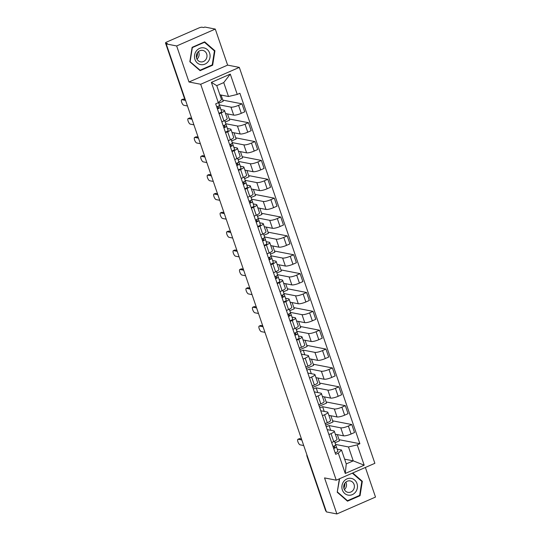 <?xml version="1.0" encoding="UTF-8"?>
<svg xmlns="http://www.w3.org/2000/svg" width="541" height="541" viewBox="0 0 541 541"><rect width="100%" height="100%" fill="white"/><g stroke="black" fill="none" stroke-linecap="round" stroke-linejoin="round"><path stroke-width="0.81" d="M215.284 29.079L176.657 45.958L166.215 43.929L326.446 511.921L336.881 513.95L324.546 477.913L336.245 480.185L374.872 463.312L239.318 67.388L227.619 65.116L215.284 29.079L204.843 27.05L203.714 27.544L202.091 27.226A2.617 0.568 -18.9 0 0 198.79 28.004L166.919 41.934A2.617 0.568 -18.9 0 0 165.492 42.982A2.617 0.568 -18.9 0 0 165.715 43.118L184.467 97.901A2.617 2.394 101 0 0 185.002 98.8M336.881 513.95L375.508 497.071L365.371 467.458M176.657 45.958L188.992 81.995L200.691 84.268L336.245 480.185M166.215 43.929L167.338 43.436L165.715 43.118M326.182 511.157L325.946 511.11A2.617 0.568 161.1 0 1 325.716 510.975L306.963 456.198A2.617 0.568 -18.9 0 0 307.187 456.333L325.946 511.11M335.339 434.234L343.501 435.823A6.025 1.312 -18.9 0 0 351.095 434.024L354.531 432.523L351.792 424.543L348.363 426.044A6.025 1.312 161.1 0 1 340.769 427.836L329.07 425.564L326.25 426.795M331.018 433.625L333.75 441.605A6.025 1.312 -18.9 0 0 337.036 439.184L334.304 431.204A6.025 1.312 161.1 0 1 331.018 433.625L328.901 434.545M333.75 441.605L331.633 442.524M332.614 420.817L351.792 424.543M325.689 425.152L333.006 421.96L330.882 415.758M327.21 429.615L333.783 430.886A6.025 1.312 161.1 0 1 334.304 431.204M328.881 415.366L337.043 416.955A6.025 1.312 -18.9 0 0 344.637 415.163L348.066 413.662L345.334 405.676L341.898 407.177A6.025 1.312 161.1 0 1 334.311 408.976L322.612 406.697L319.792 407.934M325.175 423.664L327.291 422.737A6.025 1.312 -18.9 0 0 330.578 420.316L327.846 412.337A6.025 1.312 161.1 0 1 324.559 414.758L322.443 415.684M326.155 401.949L345.334 405.676M319.231 406.291L326.548 403.092L324.424 396.891M320.752 410.747L327.325 412.026A6.025 1.312 161.1 0 1 327.846 412.337M322.422 396.506L330.585 398.088A6.025 1.312 -18.9 0 0 338.172 396.296L341.608 394.795L338.876 386.815L335.44 388.316A6.025 1.312 161.1 0 1 327.846 390.108L316.154 387.836L313.334 389.067M318.717 404.796L320.833 403.877A6.025 1.312 -18.9 0 0 324.12 401.456L321.388 393.469A6.025 1.312 161.1 0 1 318.101 395.89L315.985 396.817M319.697 383.082L338.876 386.815M312.772 387.424L320.089 384.225L317.966 378.031M314.294 391.88L320.867 393.158A6.025 1.312 161.1 0 1 321.388 393.469M315.964 377.638L324.12 379.227A6.025 1.312 -18.9 0 0 331.714 377.429L335.15 375.927L332.417 367.948L328.982 369.449A6.025 1.312 161.1 0 1 321.388 371.241L309.689 368.969L306.875 370.2M312.258 385.936L314.375 385.009A6.025 1.312 -18.9 0 0 317.662 382.588L314.93 374.609A6.025 1.312 161.1 0 1 311.643 377.03L309.526 377.949M313.239 364.221L332.417 367.948M306.307 368.556L313.624 365.364L311.508 359.163M307.836 373.02L314.409 374.298A6.025 1.312 161.1 0 1 314.93 374.609M309.506 358.778L317.662 360.36A6.025 1.312 -18.9 0 0 325.256 358.568L328.691 357.067L325.959 349.087L322.524 350.582A6.025 1.312 161.1 0 1 314.93 352.38L303.231 350.108L300.411 351.339M305.8 367.068L307.917 366.142A6.025 1.312 -18.9 0 0 311.197 363.721L308.465 355.741A6.025 1.312 161.1 0 1 305.178 358.162L303.068 359.089M306.781 345.354L325.959 349.087M299.849 349.696L307.166 346.497L305.05 340.296M301.378 354.152L307.951 355.43A6.025 1.312 161.1 0 1 308.465 355.741M303.048 339.91L311.203 341.493A6.025 1.312 -18.9 0 0 318.798 339.701L322.233 338.199L319.501 330.22L316.066 331.721A6.025 1.312 161.1 0 1 308.471 333.513L296.84 331.254M299.342 348.201L301.452 347.281A6.025 1.312 -18.9 0 0 304.739 344.86L302.006 336.881A6.025 1.312 161.1 0 1 298.72 339.295L296.61 340.221M300.316 326.487L319.501 330.22M296.265 329.577L300.708 327.63L298.585 321.435M298.456 335.975L301.493 336.563A6.025 1.312 161.1 0 1 302.006 336.881M296.59 321.043L304.745 322.632A6.025 1.312 -18.9 0 0 312.34 320.833L315.775 319.332L313.043 311.352L309.608 312.854A6.025 1.312 161.1 0 1 302.013 314.652L290.382 312.387M292.884 329.341L294.994 328.414A6.025 1.312 -18.9 0 0 298.28 325.993L295.548 318.013A6.025 1.312 161.1 0 1 292.262 320.434L290.152 321.354M293.858 307.626L313.043 311.352M289.807 310.71L294.25 308.769L292.126 302.568M291.998 317.107L295.034 317.702A6.025 1.312 161.1 0 1 295.548 318.013M290.132 302.182L298.287 303.765A6.025 1.312 -18.9 0 0 305.881 301.973L309.317 300.471L306.585 292.492L303.149 293.993A6.025 1.312 161.1 0 1 295.555 295.785L283.924 293.526M286.426 310.473L288.536 309.547A6.025 1.312 -18.9 0 0 291.822 307.132L289.09 299.146A6.025 1.312 161.1 0 1 285.804 301.567L283.694 302.493M287.399 288.759L306.585 292.492M283.349 291.842L287.792 289.902L285.668 283.707M285.54 298.247L288.569 298.835A6.025 1.312 161.1 0 1 289.09 299.146M283.673 283.315L291.829 284.904A6.025 1.312 -18.9 0 0 299.423 283.105L302.859 281.604L300.127 273.624L296.691 275.126A6.025 1.312 161.1 0 1 289.097 276.918L277.459 274.659M279.968 291.606L282.077 290.686A6.025 1.312 -18.9 0 0 285.364 288.265L282.632 280.285A6.025 1.312 161.1 0 1 279.345 282.706L277.229 283.626M280.941 269.898L300.127 273.624M276.891 272.982L281.334 271.041L279.21 264.84M279.082 279.379L282.111 279.968A6.025 1.312 161.1 0 1 282.632 280.285M277.208 264.448L285.371 266.037A6.025 1.312 -18.9 0 0 292.965 264.245L296.4 262.743L293.668 254.757L290.233 256.258A6.025 1.312 161.1 0 1 282.639 258.057L271 255.792M273.503 272.745L275.619 271.819A6.025 1.312 -18.9 0 0 278.906 269.398L276.174 261.418A6.025 1.312 161.1 0 1 272.887 263.839L270.77 264.765M274.483 251.031L293.668 254.757M270.426 254.114L274.875 252.174L272.752 245.972M272.617 260.519L275.653 261.107A6.025 1.312 161.1 0 1 276.174 261.418M270.75 245.587L278.913 247.169A6.025 1.312 -18.9 0 0 286.507 245.377L289.942 243.876L287.203 235.896L283.775 237.398A6.025 1.312 161.1 0 1 276.18 239.19L264.542 236.931M267.044 253.878L269.161 252.958A6.025 1.312 -18.9 0 0 272.448 250.537L269.716 242.551A6.025 1.312 161.1 0 1 266.429 244.972L264.312 245.898M268.025 232.163L287.203 235.896M263.967 235.254L268.417 233.306L266.294 227.112M266.158 241.651L269.195 242.24A6.025 1.312 161.1 0 1 269.716 242.551M264.292 226.72L272.454 228.309A6.025 1.312 -18.9 0 0 280.042 226.51L283.477 225.009L280.745 217.029L277.31 218.53A6.025 1.312 161.1 0 1 269.722 220.322L258.084 218.064M260.586 235.017L262.703 234.091A6.025 1.312 -18.9 0 0 265.989 231.67L263.257 223.69A6.025 1.312 161.1 0 1 259.971 226.111L257.854 227.031M261.567 213.303L280.745 217.029M257.509 216.386L261.959 214.446L259.836 208.244M259.7 222.784L262.737 223.379A6.025 1.312 161.1 0 1 263.257 223.69M257.834 207.859L265.996 209.441A6.025 1.312 -18.9 0 0 273.584 207.649L277.019 206.148L274.287 198.168L270.852 199.663A6.025 1.312 161.1 0 1 263.257 201.462L251.626 199.196M254.128 216.15L256.245 215.223A6.025 1.312 -18.9 0 0 259.531 212.802L256.799 204.823A6.025 1.312 161.1 0 1 253.513 207.244L251.396 208.17M255.109 194.435L274.287 198.168M251.051 197.519L255.501 195.578L253.377 189.377M253.242 203.923L256.278 204.512A6.025 1.312 161.1 0 1 256.799 204.823M251.376 188.992L259.531 190.574A6.025 1.312 -18.9 0 0 267.126 188.782L270.561 187.281L267.829 179.301L264.393 180.802A6.025 1.312 161.1 0 1 256.799 182.594L245.168 180.336M247.67 197.282L249.786 196.363A6.025 1.312 -18.9 0 0 253.073 193.942L250.341 185.962A6.025 1.312 161.1 0 1 247.054 188.376L244.938 189.303M248.65 175.575L267.829 179.301M244.593 178.658L249.036 176.711L246.919 170.516M246.784 185.056L249.82 185.644A6.025 1.312 161.1 0 1 250.341 185.962M244.917 170.124L253.073 171.713A6.025 1.312 -18.9 0 0 260.667 169.915L264.103 168.42L261.371 160.434L257.935 161.935A6.025 1.312 161.1 0 1 250.341 163.734L238.709 161.468M241.212 178.422L243.328 177.495A6.025 1.312 -18.9 0 0 246.608 175.074L243.876 167.095A6.025 1.312 161.1 0 1 240.589 169.516L238.48 170.435M242.192 156.707L261.371 160.434M238.135 159.791L242.578 157.85L240.461 151.649M240.326 166.195L243.362 166.784A6.025 1.312 161.1 0 1 243.876 167.095M238.459 151.264L246.615 152.846A6.025 1.312 -18.9 0 0 254.209 151.054L257.644 149.553L254.912 141.573L251.477 143.074A6.025 1.312 161.1 0 1 243.883 144.866L232.251 142.608M234.753 159.554L236.863 158.628A6.025 1.312 -18.9 0 0 240.15 156.214L237.418 148.227A6.025 1.312 161.1 0 1 234.131 150.648L232.021 151.575M235.727 137.84L254.912 141.573M231.676 140.93L236.119 138.983L233.996 132.788M233.868 147.328L236.904 147.916A6.025 1.312 161.1 0 1 237.418 148.227M232.001 132.396L240.157 133.985A6.025 1.312 -18.9 0 0 247.751 132.187L251.186 130.685L248.454 122.706L245.019 124.207A6.025 1.312 161.1 0 1 237.425 125.999L225.793 123.74M228.295 140.687L230.405 139.767A6.025 1.312 -18.9 0 0 233.692 137.346L230.96 129.367A6.025 1.312 161.1 0 1 227.673 131.788L225.563 132.707M229.269 118.979L248.454 122.706M225.218 122.063L229.661 120.122L227.538 113.921M227.409 128.46L230.446 129.056A6.025 1.312 161.1 0 1 230.96 129.367M225.543 113.529L233.698 115.118A6.025 1.312 -18.9 0 0 241.293 113.326L244.728 111.825L241.996 103.838L238.561 105.339A6.025 1.312 161.1 0 1 230.966 107.138L219.335 104.873M221.837 121.826L223.947 120.9A6.025 1.312 -18.9 0 0 227.234 118.479L224.501 110.499A6.025 1.312 161.1 0 1 221.215 112.92L219.105 113.847M222.811 100.112L241.996 103.838M218.76 103.196L223.203 101.255L221.08 95.054M220.951 109.6L223.981 110.188A6.025 1.312 161.1 0 1 224.501 110.499M219.896 106.705L219.43 105.339M226.354 125.566L225.888 124.2M232.819 144.433L232.346 143.067M239.278 163.301L238.804 161.928M245.736 182.161L245.262 180.795M252.194 201.029L251.727 199.663M258.652 219.896L258.185 218.523M265.11 238.757L264.644 237.391M271.568 257.624L271.102 256.258M278.027 276.485L277.56 275.119M284.485 295.352L284.018 293.986M290.943 314.22L290.476 312.847M297.408 333.08L296.935 331.714M304.847 354.828L303.231 350.108M311.312 373.689L309.689 368.969M317.77 392.556L316.154 387.836M324.228 411.424L322.612 406.697M330.686 430.284L329.07 425.564M344.644 459.181L353.246 460.858L348.485 446.947L335.589 444.438M336.157 446.271L335.69 444.905M337.205 449.165L341.499 449.997L346.26 463.908L353.246 460.858L364.188 465.199L345.266 473.463L338.314 453.148L341.499 449.997M219.896 94.824L228.498 96.501L223.737 82.59L216.752 85.64L221.519 99.551L218.327 102.695L215.683 103.852L335.67 454.305L338.314 453.148M218.327 102.695L211.375 82.381L230.29 74.117L237.249 94.432L228.498 96.501M348.485 446.947L357.236 444.878L359.88 443.721L239.893 93.275L237.249 94.432M357.236 444.878L364.188 465.199M239.318 67.388L200.691 84.268M339.356 478.826L337.232 492.249L347.498 501.176L360.049 495.698L362.328 481.287L352.766 472.969M227.619 65.116L188.992 81.995M192.116 47.337L189.837 61.748L200.109 70.675L212.654 65.191L214.933 50.78L204.667 41.853L192.116 47.337M339.072 439.677L359.88 443.721M335.014 442.761L339.464 440.82L337.341 434.619M345.266 473.463L346.26 463.908M223.737 82.59L230.29 74.117M216.752 85.64L211.375 82.381M361.469 481.118L362.328 481.287M359.285 495.549L360.049 495.698M214.074 50.611L214.933 50.78M211.889 65.042L212.654 65.191M335.697 444.763L334.5 441.26L335.697 444.743A3.273 0.71 161.1 0 1 335.697 444.763A3.273 0.71 161.1 0 1 332.979 446.447M301.81 439.975L298.186 439.272A3.009 1.041 -113.6 0 0 297.929 439.292L299.396 438.65A3.009 1.041 66.4 0 1 299.646 438.629L301.472 438.988M334.798 447.373L334.791 447.36A1.569 0.345 161.1 0 1 334.791 447.366A1.569 0.345 161.1 0 1 333.56 448.151M334.791 447.36L334.155 445.967M333.871 448.022A6.154 1.339 -18.9 0 0 333.513 448.022M335.603 445.047L336.401 446.798A3.273 0.71 161.1 0 1 336.407 446.819A3.273 0.71 161.1 0 1 333.682 448.503M337.895 451.167L336.407 446.819L337.888 451.153A3.273 0.71 161.1 0 1 337.895 451.167A3.273 0.71 161.1 0 1 335.17 452.851M297.929 439.292A3.009 1.041 -113.6 0 0 298.05 442.146A3.009 1.041 -113.6 0 0 300.086 444.83L303.717 445.541M344.806 483.262A8.183 7.473 -79 0 1 343.86 488.158M355.667 491.952A8.514 7.77 101 0 0 354.666 480.05A8.514 7.77 101 0 0 343.684 481.537A8.514 7.77 101 0 0 344.678 493.446A8.514 7.77 101 0 0 355.667 491.952M353.158 490.193A5.829 5.322 101 0 0 350.169 480.908A5.829 5.322 101 0 0 344.955 483.059A5.829 5.322 101 0 0 347.944 492.344A5.829 5.322 101 0 0 353.158 490.193M344.387 489.619A5.829 5.322 101 0 0 345.28 488.658A5.829 5.322 101 0 0 345.848 482.105M337.266 492.012L339.626 478.711M352.319 473.165L361.834 481.436L359.623 495.394L347.464 500.709L337.516 492.06M346.815 500.581L347.464 500.709M197.418 52.754A8.183 7.473 -79 0 1 196.464 57.65M208.271 61.451A8.514 7.77 101 0 0 207.277 49.542A8.514 7.77 101 0 0 196.288 51.037A8.514 7.77 101 0 0 197.289 62.945A8.514 7.77 101 0 0 208.271 61.451M205.763 59.686A5.829 5.322 101 0 0 202.774 50.401A5.829 5.322 101 0 0 197.56 52.558A5.829 5.322 101 0 0 200.549 61.843A5.829 5.322 101 0 0 205.763 59.686M196.992 59.111A5.829 5.322 101 0 0 197.884 58.157A5.829 5.322 101 0 0 198.452 51.598M190.121 61.552L192.332 47.594L204.491 42.279L214.439 50.928L212.228 64.893L200.075 70.208L189.871 61.505M203.93 42.171L204.491 42.279M199.419 70.08L200.075 70.208M296.948 331.572L295.751 328.069L296.941 331.559A3.273 0.71 161.1 0 1 296.948 331.572A3.273 0.71 161.1 0 1 294.223 333.256M263.061 326.784L259.43 326.081A3.009 1.041 -113.6 0 0 259.18 326.101L260.64 325.466A3.009 1.041 66.4 0 1 260.897 325.439L262.716 325.797M295.406 332.776L296.035 334.169A1.569 0.345 161.1 0 1 296.042 334.176A1.569 0.345 161.1 0 1 294.804 334.96M295.122 334.838A6.154 1.339 -18.9 0 0 294.764 334.832M296.847 331.856L297.645 333.614A3.273 0.71 161.1 0 1 297.651 333.628A3.273 0.71 161.1 0 1 294.926 335.312M299.139 337.983L297.651 333.628L299.139 337.969A3.273 0.71 161.1 0 1 299.139 337.983A3.273 0.71 161.1 0 1 296.421 339.667M259.18 326.101A3.009 1.041 -113.6 0 0 259.295 328.955A3.009 1.041 -113.6 0 0 261.337 331.647L264.962 332.35M290.49 312.705L289.286 309.202L290.483 312.691A3.273 0.71 161.1 0 1 290.49 312.705A3.273 0.71 161.1 0 1 287.765 314.389M256.596 307.924L252.972 307.214A3.009 1.041 -113.6 0 0 252.721 307.241L254.182 306.598A3.009 1.041 66.4 0 1 254.439 306.578L256.258 306.93M289.584 315.322L289.577 315.308A1.569 0.345 161.1 0 1 289.584 315.315A1.569 0.345 161.1 0 1 288.346 316.093M289.577 315.308L288.948 313.915M288.664 315.971A6.154 1.339 -18.9 0 0 288.306 315.964M290.389 312.989L291.186 314.747A3.273 0.71 161.1 0 1 291.193 314.761A3.273 0.71 161.1 0 1 288.468 316.444M292.681 319.116L291.193 314.761L292.674 319.102A3.273 0.71 161.1 0 1 292.681 319.116A3.273 0.71 161.1 0 1 289.956 320.799M252.721 307.241A3.009 1.041 -113.6 0 0 252.836 310.088A3.009 1.041 -113.6 0 0 254.879 312.779L258.503 313.482M284.032 293.844L282.828 290.341L284.025 293.831A3.273 0.71 161.1 0 1 284.032 293.844A3.273 0.71 161.1 0 1 281.306 295.528M250.138 289.056L246.513 288.353A3.009 1.041 -113.6 0 0 246.256 288.373L247.724 287.731A3.009 1.041 66.4 0 1 247.974 287.711L249.8 288.069M283.126 296.454L283.119 296.441A1.569 0.345 161.1 0 1 283.126 296.448A1.569 0.345 161.1 0 1 281.888 297.232M283.119 296.441L282.49 295.048M282.199 297.11A6.154 1.339 -18.9 0 0 281.847 297.104M283.93 294.128L284.728 295.886A3.273 0.71 161.1 0 1 284.735 295.9A3.273 0.71 161.1 0 1 282.01 297.584M284.735 295.913L286.216 300.235A3.273 0.71 161.1 0 1 286.223 300.248A3.273 0.71 161.1 0 1 283.498 301.932M246.256 288.373A3.009 1.041 -113.6 0 0 246.378 291.227A3.009 1.041 -113.6 0 0 248.42 293.912L252.045 294.622M277.574 274.977L276.37 271.474L277.567 274.963A3.273 0.71 161.1 0 1 277.574 274.977A3.273 0.71 161.1 0 1 274.848 276.661M243.68 270.189L240.055 269.486A3.009 1.041 -113.6 0 0 239.798 269.506L241.266 268.87A3.009 1.041 66.4 0 1 241.516 268.85L243.342 269.202M276.667 277.594L276.661 277.58A1.569 0.345 161.1 0 1 276.661 277.587A1.569 0.345 161.1 0 1 275.43 278.365M276.661 277.58L276.025 276.18M275.741 278.243A6.154 1.339 -18.9 0 0 275.389 278.236M277.472 275.261L278.27 277.019A3.273 0.71 161.1 0 1 278.277 277.033A3.273 0.71 161.1 0 1 275.552 278.716M278.277 277.046L279.758 281.374A3.273 0.71 161.1 0 1 279.765 281.388A3.273 0.71 161.1 0 1 277.039 283.071M239.798 269.506A3.009 1.041 -113.6 0 0 239.92 272.36A3.009 1.041 -113.6 0 0 241.962 275.051L245.587 275.754M271.109 256.109L269.912 252.606L271.109 256.096A3.273 0.71 161.1 0 1 271.109 256.109A3.273 0.71 161.1 0 1 268.39 257.793M237.222 251.328L233.597 250.625A3.009 1.041 -113.6 0 0 233.34 250.645L234.808 250.003A3.009 1.041 66.4 0 1 235.058 249.983L236.884 250.334M270.209 258.726L270.202 258.713A1.569 0.345 161.1 0 1 270.202 258.72A1.569 0.345 161.1 0 1 268.972 259.504M270.202 258.713L269.567 257.32M269.283 259.376A6.154 1.339 -18.9 0 0 268.924 259.376M271.014 256.393L271.812 258.152A3.273 0.71 161.1 0 1 271.819 258.165A3.273 0.71 161.1 0 1 269.093 259.849M271.819 258.179L273.3 262.507A3.273 0.71 161.1 0 1 273.306 262.52A3.273 0.71 161.1 0 1 270.581 264.204M233.34 250.645A3.009 1.041 -113.6 0 0 233.462 253.492A3.009 1.041 -113.6 0 0 235.497 256.184L239.129 256.887M264.65 237.249L263.453 233.746L264.65 237.235A3.273 0.71 161.1 0 1 264.65 237.249A3.273 0.71 161.1 0 1 261.932 238.933M230.764 232.461L227.139 231.758A3.009 1.041 -113.6 0 0 226.882 231.778L228.349 231.142A3.009 1.041 66.4 0 1 228.6 231.115L230.425 231.474M263.751 239.859L263.744 239.846A1.569 0.345 161.1 0 1 263.744 239.852A1.569 0.345 161.1 0 1 262.513 240.637M263.744 239.846L263.109 238.453M262.825 240.515A6.154 1.339 -18.9 0 0 262.466 240.508M264.556 237.533L265.354 239.291A3.273 0.71 161.1 0 1 265.354 239.305A3.273 0.71 161.1 0 1 262.635 240.988M265.361 239.318L266.841 243.639A3.273 0.71 161.1 0 1 266.848 243.653A3.273 0.71 161.1 0 1 264.123 245.344M226.882 231.778A3.009 1.041 -113.6 0 0 227.004 234.632A3.009 1.041 -113.6 0 0 229.039 237.323L232.671 238.026M258.192 218.381L256.995 214.878L258.185 218.368A3.273 0.71 161.1 0 1 258.192 218.381A3.273 0.71 161.1 0 1 255.467 220.065M224.305 213.6L220.681 212.89A3.009 1.041 -113.6 0 0 220.424 212.917L221.891 212.275A3.009 1.041 66.4 0 1 222.141 212.255L223.967 212.606M256.65 219.585L257.286 220.985A1.569 0.345 161.1 0 1 257.286 220.992A1.569 0.345 161.1 0 1 256.055 221.769M256.366 221.648A6.154 1.339 -18.9 0 0 256.008 221.641M258.098 218.665L258.896 220.424A3.273 0.71 161.1 0 1 258.896 220.437A3.273 0.71 161.1 0 1 256.177 222.121M258.902 220.451L260.383 224.779A3.273 0.71 161.1 0 1 260.39 224.792A3.273 0.71 161.1 0 1 257.665 226.476M220.424 212.917A3.009 1.041 -113.6 0 0 220.545 215.764A3.009 1.041 -113.6 0 0 222.581 218.456L226.212 219.159M251.734 199.514L250.537 196.018L251.727 199.501A3.273 0.71 161.1 0 1 251.734 199.514A3.273 0.71 161.1 0 1 249.009 201.205M217.847 194.733L214.216 194.03A3.009 1.041 -113.6 0 0 213.965 194.05L215.426 193.407A3.009 1.041 66.4 0 1 215.683 193.387L217.509 193.746M250.192 200.725L250.828 202.118A1.569 0.345 161.1 0 1 250.828 202.124A1.569 0.345 161.1 0 1 249.597 202.909M249.908 202.78A6.154 1.339 -18.9 0 0 249.55 202.78M251.633 199.805L252.431 201.556A3.273 0.71 161.1 0 1 252.437 201.57A3.273 0.71 161.1 0 1 249.712 203.26M252.444 201.59L253.925 205.911A3.273 0.71 161.1 0 1 253.932 205.925A3.273 0.71 161.1 0 1 251.207 207.609M213.965 194.05A3.009 1.041 -113.6 0 0 214.087 196.904A3.009 1.041 -113.6 0 0 216.123 199.588L219.747 200.298M245.276 180.653L244.079 177.15L245.269 180.64A3.273 0.71 161.1 0 1 245.276 180.653A3.273 0.71 161.1 0 1 242.551 182.337M211.389 175.866L207.758 175.162A3.009 1.041 -113.6 0 0 207.507 175.183L208.968 174.547A3.009 1.041 66.4 0 1 209.225 174.527L211.051 174.878M243.734 181.857L244.37 183.25A1.569 0.345 161.1 0 1 244.37 183.257A1.569 0.345 161.1 0 1 243.139 184.041M243.45 183.92A6.154 1.339 -18.9 0 0 243.092 183.913M245.174 180.937L245.972 182.696A3.273 0.71 161.1 0 1 245.979 182.709A3.273 0.71 161.1 0 1 243.254 184.393M247.474 187.064L245.979 182.709L247.467 187.051A3.273 0.71 161.1 0 1 247.474 187.064A3.273 0.71 161.1 0 1 244.748 188.748M207.507 175.183A3.009 1.041 -113.6 0 0 207.622 178.036A3.009 1.041 -113.6 0 0 209.665 180.728L213.289 181.431M238.818 161.786L237.621 158.283L238.811 161.773A3.273 0.71 161.1 0 1 238.818 161.786A3.273 0.71 161.1 0 1 236.092 163.47M204.931 157.005L201.299 156.295A3.009 1.041 -113.6 0 0 201.049 156.322L202.51 155.68A3.009 1.041 66.4 0 1 202.767 155.659L204.593 156.011M237.276 162.997L237.905 164.39A1.569 0.345 161.1 0 1 237.912 164.396A1.569 0.345 161.1 0 1 236.674 165.174M236.992 165.052A6.154 1.339 -18.9 0 0 236.633 165.046M238.716 162.07L239.514 163.828A3.273 0.71 161.1 0 1 239.521 163.842A3.273 0.71 161.1 0 1 236.796 165.526M241.009 168.197L239.521 163.842L241.009 168.183A3.273 0.71 161.1 0 1 241.009 168.197A3.273 0.71 161.1 0 1 238.29 169.881M201.049 156.322A3.009 1.041 -113.6 0 0 201.164 159.169A3.009 1.041 -113.6 0 0 203.206 161.86L206.831 162.564M231.156 139.422L232.353 142.912A3.273 0.71 161.1 0 1 232.36 142.925A3.273 0.71 161.1 0 1 229.634 144.609M198.473 138.138L194.841 137.434A3.009 1.041 -113.6 0 0 194.591 137.455L196.052 136.812A3.009 1.041 66.4 0 1 196.309 136.792L198.128 137.15M230.818 144.129L231.447 145.522A1.569 0.345 161.1 0 1 231.453 145.529A1.569 0.345 161.1 0 1 230.216 146.313M230.534 146.192A6.154 1.339 -18.9 0 0 230.175 146.185M232.258 143.209L233.056 144.968A3.273 0.71 161.1 0 1 233.063 144.981A3.273 0.71 161.1 0 1 230.338 146.665M234.551 149.33L233.063 144.981L234.551 149.316A3.273 0.71 161.1 0 1 234.551 149.33A3.273 0.71 161.1 0 1 231.832 151.013M194.591 137.455A3.009 1.041 -113.6 0 0 194.706 140.308A3.009 1.041 -113.6 0 0 196.748 142.993L200.373 143.703M225.901 124.058L224.698 120.555L225.895 124.045A3.273 0.71 161.1 0 1 225.901 124.058A3.273 0.71 161.1 0 1 223.176 125.742M192.008 119.277L188.383 118.567A3.009 1.041 -113.6 0 0 188.133 118.587L189.593 117.952A3.009 1.041 66.4 0 1 189.85 117.931L191.67 118.283M224.359 125.262L224.988 126.662A1.569 0.345 161.1 0 1 224.995 126.668A1.569 0.345 161.1 0 1 223.758 127.446M224.075 127.324A6.154 1.339 -18.9 0 0 223.717 127.318M225.8 124.342L226.598 126.1A3.273 0.71 161.1 0 1 226.605 126.114A3.273 0.71 161.1 0 1 223.879 127.798M228.092 130.469L226.605 126.114L228.086 130.455A3.273 0.71 161.1 0 1 228.092 130.469A3.273 0.71 161.1 0 1 225.367 132.153M188.133 118.587A3.009 1.041 -113.6 0 0 188.248 121.441A3.009 1.041 -113.6 0 0 190.29 124.132L193.915 124.836M219.443 105.191L218.523 102.506L219.436 105.177A3.273 0.71 161.1 0 1 219.443 105.191A3.273 0.71 161.1 0 1 216.718 106.875M185.549 100.41L181.925 99.706A3.009 1.041 -113.6 0 0 181.668 99.727L183.135 99.084A3.009 1.041 66.4 0 1 183.385 99.064L185.211 99.416M217.901 106.401L218.53 107.794A1.569 0.345 161.1 0 1 218.537 107.801A1.569 0.345 161.1 0 1 217.299 108.585M217.61 108.457A6.154 1.339 -18.9 0 0 217.259 108.457M219.342 105.475L220.14 107.233A3.273 0.71 161.1 0 1 220.146 107.246A3.273 0.71 161.1 0 1 217.421 108.93M221.634 111.602L220.146 107.246L221.627 111.588A3.273 0.71 161.1 0 1 221.634 111.602A3.273 0.71 161.1 0 1 218.909 113.285M181.668 99.727A3.009 1.041 -113.6 0 0 181.79 102.574A3.009 1.041 -113.6 0 0 183.832 105.265L187.457 105.968M230.966 107.138L233.698 115.118M237.425 125.999L240.157 133.985M243.883 144.866L246.615 152.846M250.341 163.734L253.073 171.713M256.799 182.594L259.531 190.574M263.257 201.462L265.996 209.441M269.722 220.322L272.454 228.309M276.18 239.19L278.913 247.169M282.639 258.057L285.371 266.037M289.097 276.918L291.829 284.904M295.555 295.785L298.287 303.765M302.013 314.652L304.745 322.632M308.471 333.513L311.203 341.493M314.93 352.38L317.662 360.36M321.388 371.241L324.12 379.227M327.846 390.108L330.585 398.088M334.311 408.976L337.043 416.955M340.769 427.836L343.501 435.823M227.673 131.788L230.405 139.767M234.131 150.648L236.863 158.628M240.589 169.516L243.328 177.495M247.054 188.376L249.786 196.363M253.513 207.244L256.245 215.223M259.971 226.111L262.703 234.091M266.429 244.972L269.161 252.958M272.887 263.839L275.619 271.819M279.345 282.706L282.077 290.686M285.804 301.567L288.536 309.547M292.262 320.434L294.994 328.414M298.72 339.295L301.452 347.281M305.178 358.162L307.917 366.142M311.643 377.03L314.375 385.009M318.101 395.89L320.833 403.877M324.559 414.758L327.291 422.737M221.215 112.92L223.947 120.9M245.019 124.207L247.751 132.187M251.477 143.074L254.209 151.054M257.935 161.935L260.667 169.915M264.393 180.802L267.126 188.782M270.852 199.663L273.584 207.649M277.31 218.53L280.042 226.51M283.775 237.398L286.507 245.377M290.233 256.258L292.965 264.245M296.691 275.126L299.423 283.105M303.149 293.993L305.881 301.973M309.608 312.854L312.34 320.833M316.066 331.721L318.798 339.701M322.524 350.582L325.256 358.568M328.982 369.449L331.714 377.429M335.44 388.316L338.172 396.296M341.898 407.177L344.637 415.163M348.363 426.044L351.095 434.024M238.561 105.339L241.293 113.326M307.045 455.265A2.617 2.394 101 0 0 307.187 456.333L307.43 456.381M184.711 97.948L184.467 97.901A2.617 0.568 -18.9 0 1 184.244 97.765A2.617 2.617 0 0 0 185.042 98.929M334.527 447.684L333.966 446.055M298.186 439.272L299.646 438.629M295.778 334.5L295.217 332.864M259.43 326.081L260.897 325.439M289.313 315.633L288.759 313.996M252.972 307.214L254.439 306.578M282.855 296.766L282.301 295.136M246.513 288.353L247.974 287.711M276.397 277.905L275.836 276.268M240.055 269.486L241.516 268.85M269.939 259.038L269.377 257.401M233.597 250.625L235.058 249.983M263.481 240.177L262.919 238.54M227.139 231.758L228.6 231.115M257.022 221.31L256.461 219.673M220.681 212.89L222.141 212.255M250.564 202.442L250.003 200.806M214.216 194.03L215.683 193.387M244.106 183.582L243.545 181.945M207.758 175.162L209.225 174.527M237.648 164.714L237.086 163.078M201.299 156.295L202.767 155.659M231.19 145.847L230.628 144.217M194.841 137.434L196.309 136.792M224.725 126.986L224.17 125.35M188.383 118.567L189.85 117.931M218.266 108.119L217.712 106.482M181.925 99.706L183.385 99.064M184.244 97.765L165.492 42.982M306.882 454.785A2.617 2.617 0 0 0 306.963 456.198M286.223 300.248L284.735 295.9M279.765 281.388L278.277 277.033M273.306 262.52L271.819 258.165M266.848 243.653L265.354 239.305M260.39 224.792L258.896 220.437M253.932 205.925L252.437 201.57M232.36 142.925L231.163 139.422"/></g></svg>
